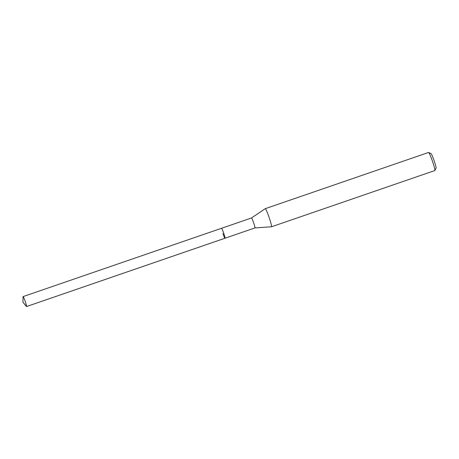 <?xml version="1.0" encoding="UTF-8"?>
<svg xmlns="http://www.w3.org/2000/svg" width="459" height="459" viewBox="0 0 459 459"><rect width="100%" height="100%" fill="white"/><g stroke="black" fill="none" stroke-linecap="round" stroke-linejoin="round"><path stroke-width="0.69" d="M22.95 302.211L23.042 296.744A5.267 0.43 71 0 1 23.093 296.594A5.267 0.43 71 0 1 25.136 301.213A5.267 0.43 71 0 1 26.519 306.549A5.267 0.43 71 0 1 26.387 306.463L22.95 302.211L26.536 306.543L225.002 238.221A5.267 0.43 -109 0 0 223.602 232.897A5.267 0.43 -109 0 0 221.554 228.272A5.267 0.43 71 0 1 223.602 232.897A5.267 0.43 71 0 1 224.985 238.232A5.267 0.43 71 0 1 222.936 233.614M253.569 222.581A5.267 0.43 -109 0 0 251.521 217.962A5.267 0.43 -109 0 0 251.509 217.962L265.256 208.679A9.576 0.786 71 0 1 265.273 208.667A9.576 0.786 71 0 1 268.991 217.073A9.576 0.786 71 0 1 271.504 226.775A9.576 0.786 71 0 1 271.487 226.78L254.946 227.922A5.267 0.43 -109 0 0 254.946 227.922A5.267 0.43 -109 0 0 253.569 222.581M271.504 226.775L434.828 170.559A9.576 0.786 -109 0 0 434.88 170.507A9.576 0.786 -109 0 0 432.315 160.851A9.576 0.786 -109 0 0 428.666 152.457A9.576 0.786 -109 0 0 428.597 152.451L265.273 208.667M434.88 170.507L436.05 168.086A7.66 0.625 -109 0 0 434.002 160.363A7.66 0.625 -109 0 0 431.081 153.645L428.666 152.457M251.521 217.962L23.093 296.594M254.946 227.922L26.519 306.549"/></g></svg>
